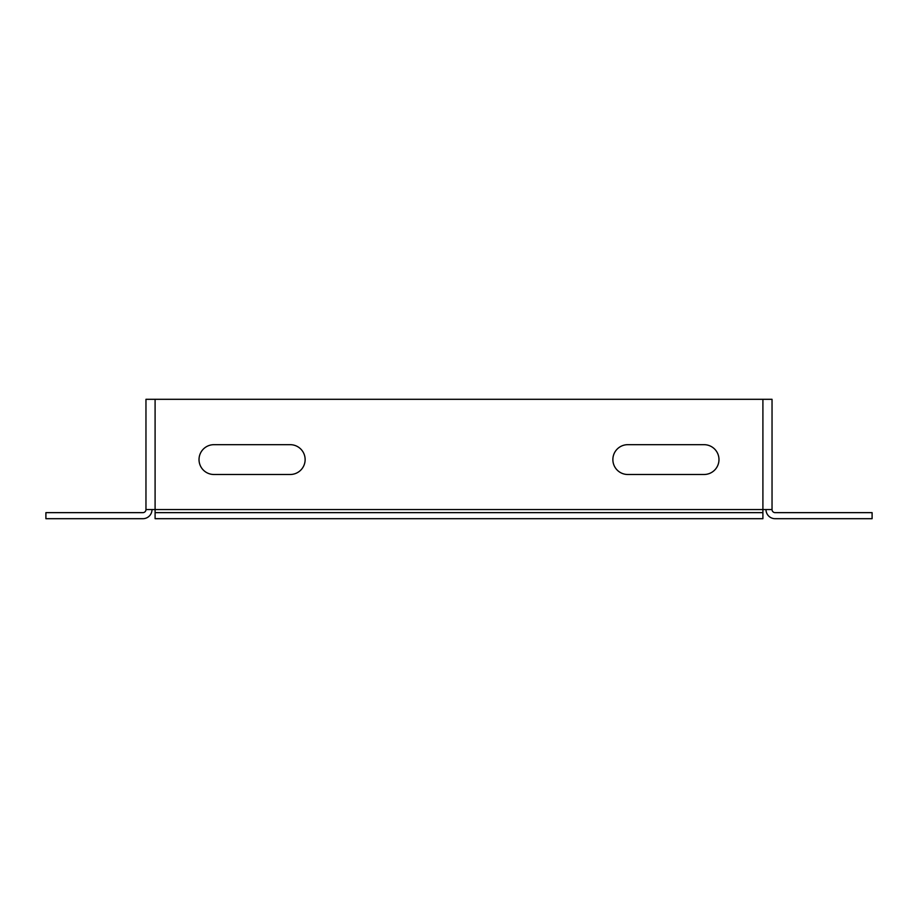 <?xml version="1.0" encoding="UTF-8"?>
<svg xmlns="http://www.w3.org/2000/svg" width="918" height="918" viewBox="0 0 918 918"><rect width="100%" height="100%" fill="white"/><g stroke="black" fill="none" stroke-linecap="round" stroke-linejoin="round"><path stroke-width="1.38" d="M213.928 474.491A14.906 14.906 0 0 1 199.022 459.585A14.906 14.906 0 0 0 213.928 474.491L290.226 474.491A14.906 14.906 0 0 0 305.132 459.585A14.906 14.906 0 0 0 290.226 444.679A14.906 14.906 0 0 1 305.132 459.585A14.906 14.906 0 0 1 290.226 474.491M627.774 474.491A14.906 14.906 0 0 1 612.868 459.585A14.906 14.906 0 0 0 627.774 474.491L704.072 474.491A14.906 14.906 0 0 0 718.978 459.585A14.906 14.906 0 0 0 704.072 444.679A14.906 14.906 0 0 1 718.978 459.585A14.906 14.906 0 0 1 704.072 474.491M152.009 509.559A9.123 9.123 0 0 1 142.887 518.693L45.9 518.693L45.9 512.646L142.887 512.646A3.075 3.075 0 0 0 145.962 509.559L155.096 509.559L155.096 399.307L145.962 399.307L145.962 509.559M762.904 399.307L762.904 509.559L772.038 509.559L772.038 399.307L155.096 399.307M199.022 459.585A14.906 14.906 0 0 1 213.928 444.679A14.906 14.906 0 0 0 199.022 459.585M612.868 459.585A14.906 14.906 0 0 1 627.774 444.679A14.906 14.906 0 0 0 612.868 459.585M290.226 444.679L213.928 444.679M704.072 444.679L627.774 444.679M772.038 509.559A3.075 3.075 0 0 0 775.113 512.646L872.1 512.646L872.1 518.693L775.113 518.693A9.123 9.123 0 0 1 765.991 509.559M762.904 509.559L762.904 512.646L155.096 512.646L155.096 509.559L762.904 509.559M762.904 512.646L762.904 518.693L155.096 518.693L155.096 512.646"/></g></svg>
